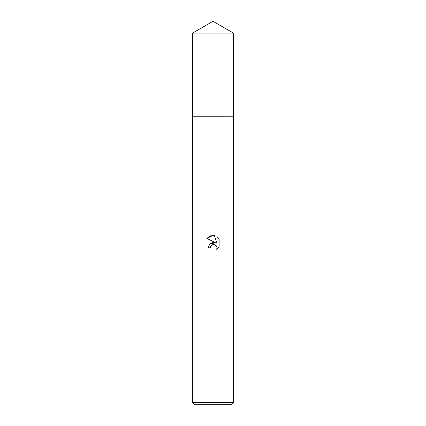 <?xml version="1.0" encoding="UTF-8"?>
<svg xmlns="http://www.w3.org/2000/svg" width="426" height="426" viewBox="0 0 426 426"><rect width="100%" height="100%" fill="white"/><g stroke="black" fill="none" stroke-linecap="round" stroke-linejoin="round"><path stroke-width="0.64" d="M192.547 208.053L192.547 116.767L233.453 116.767L192.541 116.761L192.547 33.106L213 21.3L233.453 33.106L233.459 116.761M213 244.593L210.774 246.334L210.423 247.825L208.261 247.825L209.603 244.215L213 242.41L215.625 242.729L206.876 238.411L213 235.397L214.331 235.535L216.999 243.235L216.999 236.643L219.124 238.789L219.124 246.92L216.664 249.279L217.01 247.804L216.759 246.542L214.981 244.764L213 244.593L214.187 244.545M213 402.639L233.613 402.639L233.613 208.053L192.387 208.053L192.387 402.639L213 402.639M192.387 402.639L194.448 404.7L231.552 404.7L233.613 402.639M210.423 247.825L210.646 246.622M216.381 245.871L217.01 247.804L216.664 249.279L219.124 246.92M215.625 242.729L209.581 244.242M210.774 246.334L212.111 244.929M212.457 244.764L212.915 244.615M219.124 238.789L216.999 236.643M214.331 235.535L210.167 235.903L206.876 238.411M192.547 33.106L233.453 33.106M233.453 116.767L233.453 208.053"/></g></svg>

